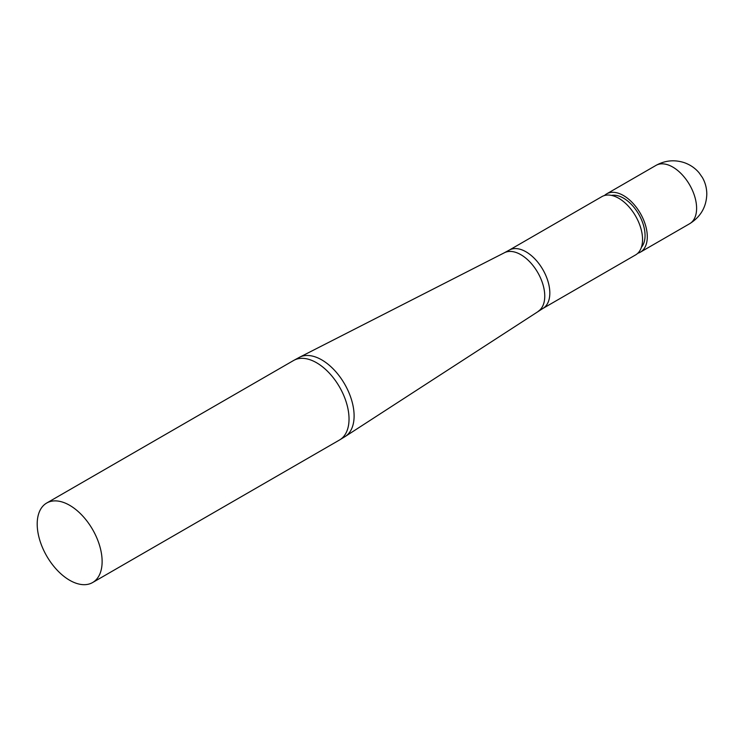 <?xml version="1.0" encoding="UTF-8"?>
<svg xmlns="http://www.w3.org/2000/svg" width="744" height="744" viewBox="0 0 744 744"><rect width="100%" height="100%" fill="white"/><g stroke="black" fill="none" stroke-linecap="round" stroke-linejoin="round"><path stroke-width="1.12" d="M37.2 524.046A45.905 26.505 60 0 1 46.705 503.028A45.905 26.505 60 0 1 82.082 515.332A45.905 26.505 60 0 1 102.123 561.525A45.905 26.505 60 0 1 92.609 582.543A45.905 26.505 60 0 1 57.242 570.239A45.905 26.505 60 0 1 37.2 524.046M635.581 254.932A33.675 19.437 -120 0 0 642.556 239.522A33.675 19.437 -120 0 0 627.862 205.632A33.675 19.437 -120 0 0 601.915 196.611L509.184 250.151A33.675 19.437 60 0 1 535.131 259.172A33.675 19.437 60 0 1 549.825 293.052A33.675 19.437 60 0 1 542.86 308.472L635.581 254.932M641.44 247.203A30.504 17.605 -120 0 0 645.057 235.485A30.504 17.605 -120 0 0 633.665 206.962A30.504 17.605 -120 0 0 611.531 195.402M604.454 195.532A33.675 19.437 60 0 1 606.648 193.877A33.675 19.437 60 0 1 632.595 202.898A33.675 19.437 60 0 1 647.299 236.778A33.675 19.437 60 0 1 640.324 252.197A33.675 19.437 60 0 1 637.785 253.276M538.247 311.29A33.824 19.53 -120 0 0 544.757 296.112A33.824 19.53 -120 0 0 530.323 262.418A33.824 19.53 -120 0 0 504.441 252.728L299.572 357.241A45.747 26.412 60 0 1 334.577 370.354A45.747 26.412 60 0 1 354.107 415.915A45.747 26.412 60 0 1 345.3 436.449L542.86 308.472M92.609 582.543L339.524 439.992A45.905 26.505 -120 0 0 349.029 418.974A45.905 26.505 -120 0 0 328.988 372.772A45.905 26.505 -120 0 0 293.62 360.477L299.572 357.241M655.957 165.41A33.675 19.437 60 0 1 681.904 174.431A33.675 19.437 60 0 1 696.607 208.311A33.675 19.437 60 0 1 689.632 223.73C700.671 216.811 706.391 206.944 706.8 194.1C706.744 188.046 705.266 182.503 702.364 177.481L699.109 172.831C695.212 168.172 690.265 164.777 684.285 162.657C674.492 159.486 665.052 160.397 655.957 165.41L606.648 193.877M46.705 503.028L293.62 360.477M640.324 252.197L689.632 223.73M339.524 439.992L345.3 436.449M504.441 252.728L509.184 250.151"/></g></svg>
